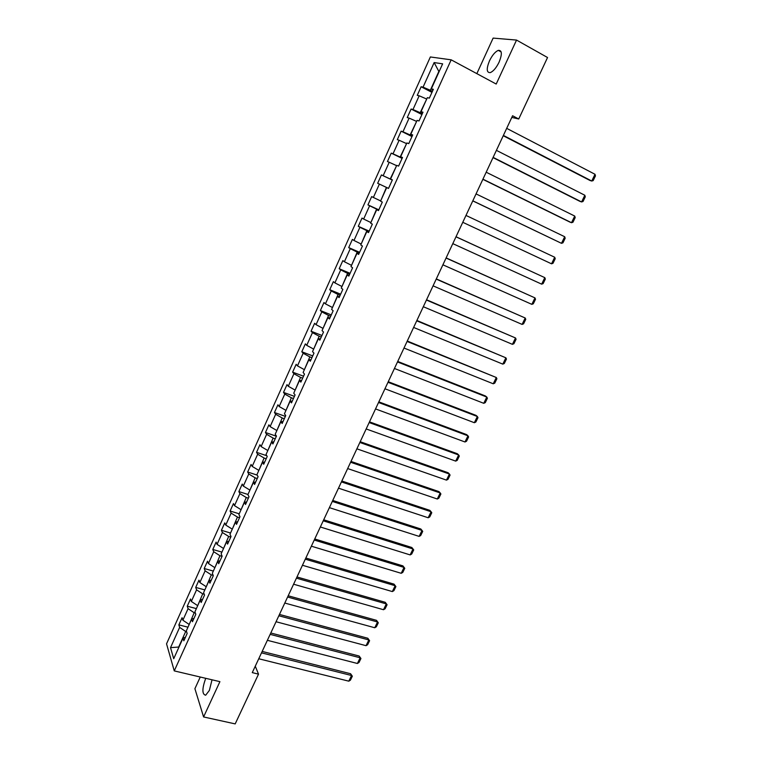 <?xml version="1.0" encoding="UTF-8"?>
<svg xmlns="http://www.w3.org/2000/svg" width="762" height="762" viewBox="0 0 762 762"><rect width="100%" height="100%" fill="white"/><g stroke="black" fill="none" stroke-linecap="round" stroke-linejoin="round"><path stroke-width="1.14" d="M205.769 678.323L205.54 678.799C202.006 688.896 202.044 694.373 205.673 695.22L209.36 690.429L212.026 679.799M499.1 62.141C502.31 54.064 502.044 50.14 498.31 50.368C495.195 51.702 492.242 55.207 489.461 60.893C486.261 68.913 486.547 72.819 490.299 72.609C493.366 71.304 496.3 67.818 499.1 62.141M200.254 677.018L194.901 688.705L203.587 716.947L235.191 723.9L258.518 674.141L255.27 666.188M430.359 56.959L166.545 643.823L174.26 670.893L451.171 59.827L430.359 56.959M451.171 59.827L496.205 84.049L516.541 40.072L493.128 38.1L476.841 73.628M185.433 637.28L183.013 638.146L183.842 640.785L187.157 633.47L186.309 630.86L191.605 619.144L192.472 621.716L195.805 614.343L194.929 611.8L200.254 600.008L201.158 602.504L204.521 595.084L203.597 592.617L208.969 580.739L209.912 583.168L213.293 575.691L212.331 573.291L217.742 561.337L218.723 563.689L222.123 556.165L221.132 553.841L226.571 541.801L227.59 544.087L231.019 536.505L229.981 534.248L235.468 522.132L236.525 524.332L239.982 516.703L238.897 514.521L244.421 502.32L245.526 504.444L249.003 496.767L247.879 494.662L253.441 482.365L254.584 484.422L258.089 476.679L256.927 474.659L262.519 462.277L263.709 464.248L267.233 456.457L266.033 454.514L271.663 442.046L272.901 443.941L276.454 436.093L275.206 434.226L280.883 421.662L282.159 423.482L285.731 415.576L284.436 413.785L290.16 401.145L291.475 402.879L295.075 394.916L293.741 393.211L299.495 380.476L300.866 382.133L304.495 374.104L303.114 372.485L308.905 359.654L310.325 361.226L313.973 353.149L312.544 351.606L318.392 338.69L319.84 340.176L323.526 332.042L322.05 330.584L327.936 317.573L329.441 318.973L333.146 310.772L331.622 309.41L337.547 296.294L339.1 297.609L342.833 289.35L341.271 288.074L347.234 274.872L348.834 276.092L352.596 267.776L350.977 266.586L356.997 253.289L358.645 254.422L362.436 246.04L360.769 244.945L366.827 231.543L368.522 232.591L372.342 224.142L370.627 223.142L376.723 209.645L378.476 210.588L382.314 202.092L380.552 201.178L386.696 187.576L388.496 188.433L392.373 179.87L390.554 179.051L396.745 165.354L398.593 166.106L402.498 157.477L400.631 156.753L406.87 142.961L408.775 143.618L412.709 134.922L410.785 134.303L417.071 120.396L419.024 120.958L422.986 112.195L421.015 111.671L427.339 97.669L429.349 98.127L433.349 89.297L431.321 88.878L442.636 63.837L434.14 62.57L438.845 71.447L430.34 90.268L432.416 91.354M183.013 638.146L173.717 658.711L170.517 647.652L179.642 627.393L178.851 624.869L187.976 627.183M434.14 62.57L423.062 87.154L421.119 86.754L417.252 95.345L419.176 95.783L412.975 109.538L411.089 109.042L407.251 117.567L409.118 118.11L402.965 131.759L401.126 131.169L397.316 139.636L399.126 140.265L393.021 153.819L391.239 153.133L387.448 161.534L389.22 162.268L383.153 175.717L381.419 174.936L377.657 183.29L379.381 184.099L373.361 197.463L371.675 196.586L367.941 204.873L369.608 205.778L363.636 219.046L361.998 218.084L358.292 226.304L359.912 227.305L353.978 240.478L352.387 239.42L348.71 247.593L350.282 248.669L344.395 261.747L342.843 260.614L339.195 268.719L340.728 269.891L334.88 282.873L333.375 281.645L329.746 289.703L331.232 290.951L325.431 303.848L323.974 302.533L320.373 310.534L321.812 311.868L316.049 324.669L314.63 323.279L311.058 331.213L312.458 332.642L306.724 345.348L305.362 343.872L301.809 351.758L303.162 353.254L297.475 365.874L296.151 364.322L292.627 372.151L293.932 373.732L288.293 386.267L287.007 384.629L283.512 392.401L284.778 394.068L279.168 406.508L277.93 404.793L274.453 412.518L275.682 414.252L270.11 426.615L268.919 424.825L265.462 432.492L266.643 434.302L261.118 446.58L259.956 444.713L256.537 452.323L257.67 454.219L252.184 466.401L251.069 464.458L247.669 472.021L248.764 473.993L243.307 486.089L242.24 484.08L238.858 491.585L239.916 493.624L234.496 505.644L233.467 503.558L230.105 511.016L231.124 513.131L225.752 525.066L224.752 522.903L221.418 530.314L222.399 532.505L217.056 544.354L216.103 542.125L212.788 549.478L213.731 551.736L208.426 563.509L207.512 561.213L204.216 568.519L205.121 570.843L199.854 582.539L198.977 580.168L195.71 587.426L196.577 589.826L191.338 601.437L190.5 598.999L187.252 606.209L188.081 608.667L182.88 620.211L182.08 617.706L178.851 624.869M511.807 117.405L518.731 118.996L512.578 115.757L252.27 672.617L258.518 674.141M189.243 624.373L194.177 612.743L195.358 613.058M193.996 618.344L191.605 619.144M182.88 620.211L188.957 624.297M188.081 608.667L194.177 612.743M197.739 605.571L202.711 593.865L204.216 594.274M202.625 599.275L200.254 600.008M191.338 601.437L197.453 605.495M196.577 589.826L202.711 593.865M206.302 586.645L211.303 574.853L213.16 575.377M211.312 580.072L208.969 580.739M199.854 582.539L206.007 586.569M205.121 570.843L211.303 574.853M214.913 567.595L219.951 555.717L222.056 556.317M220.056 560.737L217.742 561.337M208.426 563.509L214.627 567.509M213.731 551.736L219.951 555.717M223.58 548.402L228.667 536.448L230.762 537.067M228.867 541.277L226.571 541.801M217.056 544.354L223.295 548.326M222.399 532.505L228.667 536.448M232.315 529.085L237.439 517.046L239.535 517.684M237.734 521.675L235.468 522.132M225.752 525.066L232.029 528.999M231.124 513.131L237.439 517.046M241.106 509.635L246.269 497.51L248.364 498.167M246.659 501.929L244.421 502.32M234.496 505.644L240.821 509.549M239.916 493.624L246.269 497.51M249.965 490.052L255.156 477.841L257.261 478.517M255.651 482.06L253.441 482.365M243.307 486.089L249.679 489.956M248.764 473.993L255.156 477.841M258.88 470.325L264.109 458.029L266.205 458.724M264.709 462.039L262.519 462.277M252.184 466.401L258.594 470.24M257.67 454.219L264.109 458.029M267.853 450.475L273.129 438.083L275.225 438.798M273.834 441.884L271.663 442.046M261.118 446.58L267.567 450.38M266.643 434.302L273.129 438.083M276.892 430.473L282.207 417.995L284.302 418.738M283.016 421.586L280.883 421.662M270.11 426.615L276.606 430.378M275.682 414.252L282.207 417.995M285.998 410.337L291.351 397.774L293.446 398.526M292.265 401.136L290.16 401.145M279.168 406.508L285.712 410.232M284.778 394.068L291.351 397.774M295.17 390.058L300.552 377.4L302.647 378.181M301.581 380.543L299.495 380.476M288.293 386.267L294.875 389.953M293.932 373.732L300.552 377.4M304.4 369.637L309.829 356.892L311.925 357.692M310.963 359.807L308.905 359.654M297.475 365.874L304.114 369.532M303.162 353.254L309.829 356.892M313.696 349.072L319.164 336.233L321.259 337.052M320.411 338.928L318.392 338.69M306.724 345.348L313.411 348.958M312.458 332.642L319.164 336.233M323.059 328.355L328.565 315.43L330.66 316.268M329.927 317.887L327.936 317.573M316.049 324.669L322.774 328.251M321.812 311.868L328.565 315.43M332.489 307.496L338.042 294.475L340.128 295.332M339.519 296.694L337.547 296.294M325.431 303.848L332.203 307.381M331.232 290.951L338.042 294.475M341.986 286.493L347.577 273.368L349.672 274.253M349.167 275.358L347.234 274.872M334.88 282.873L341.7 286.369M340.728 269.891L347.577 273.368M351.549 265.328L357.188 252.108L359.273 253.013M358.892 253.86L356.997 253.289M344.395 261.747L351.263 265.205M350.282 248.669L357.188 252.108M361.188 244.021L366.865 230.695L368.951 231.629M368.694 232.2L366.827 231.543M353.978 240.478L360.902 243.897M359.912 227.305L366.865 230.695M370.884 222.552L376.609 209.131L378.704 210.083M378.562 210.388L376.723 209.645M363.636 219.046L370.608 222.418M369.608 205.778L376.609 209.131M380.667 200.93L386.429 187.414L388.515 188.385L386.696 187.576M373.361 197.463L380.381 200.797M379.381 184.099L386.429 187.414M392.316 179.994L390.22 179.013L396.602 165.668M392.344 179.918L390.554 179.051M383.153 175.717L390.22 179.013M389.22 162.268L396.316 165.525M402.231 158.077L400.145 157.067L406.565 143.627M402.393 157.715L400.631 156.753M393.021 153.819L400.145 157.067M399.126 140.265L406.279 143.485M412.213 135.998L410.137 134.969L416.604 121.425M412.509 135.35L410.785 134.303M402.965 131.759L410.137 134.969M409.118 118.11L416.319 121.282M422.281 113.757L420.195 112.7L426.71 99.06M422.7 112.824L421.015 111.671M412.975 109.538L420.195 112.7M419.176 95.783L426.425 98.917M432.978 90.126L431.321 88.878M423.062 87.154L430.34 90.268M516.541 40.072L547.545 57.521L518.731 118.996M203.587 716.947L219.904 681.657L174.26 670.893M186.595 631.727L185.699 631.498L178.679 647.033L170.517 647.652M179.642 627.393L185.699 631.498M421.119 86.754L431.959 92.373M411.089 109.042L421.929 114.538M401.126 131.169L411.975 136.541M391.239 153.133L402.088 158.382M377.657 183.29L388.525 188.366M381.419 174.936L392.278 180.061M367.941 204.873L378.819 209.836M358.292 226.304L369.17 231.153M348.71 247.593L359.597 252.317M339.195 268.719L350.091 273.329M329.746 289.703L340.643 294.199M320.373 310.534L331.27 314.916M311.058 331.213L321.964 335.49M301.809 351.758L312.725 355.921M292.627 372.151L303.543 376.209M283.512 392.401L294.427 396.354M274.453 412.518L285.379 416.366M265.462 432.492L276.387 436.235M256.537 452.323L266.795 455.743M247.669 472.021L257.185 475.107M238.858 491.585L247.974 494.462M230.105 511.016L239.23 513.807M221.418 530.314L230.543 533.019M212.788 549.478L221.913 552.107M204.216 568.519L213.341 571.071M195.71 587.426L204.826 589.902M187.252 606.209L196.367 608.609M506.692 128.359L595.017 174.288L591.75 181.023L590.007 180.489L503.234 135.731M503.387 135.426L591.75 181.023L593.169 180.613L595.455 175.908L595.017 174.288M496.405 150.362L584.835 195.253L581.587 201.94L579.882 201.349L493.014 157.61M493.119 157.382L581.587 201.94L583.025 201.501L585.292 196.825L584.835 195.253M486.185 172.212L574.729 216.065L571.5 222.704L569.824 222.056L482.86 179.327M482.927 179.175L571.5 222.704L572.948 222.237L575.196 217.599L574.729 216.065M476.05 193.9L564.69 236.734L561.48 243.326L472.783 200.892M472.811 200.816L561.48 243.326L562.937 242.83L565.175 238.23L564.69 236.734M465.982 215.436L554.717 257.261L551.536 263.814L462.772 222.304M554.717 257.261L555.222 258.709L552.993 263.29L551.536 263.814M455.99 236.811L544.811 277.644L456.019 236.753M452.799 243.63L541.649 284.15L544.811 277.644L545.335 279.063L543.125 283.607L541.649 284.15M446.065 258.042L534.981 297.894L446.122 257.908M442.903 264.814L531.838 304.352L534.981 297.894L535.515 299.266L533.314 303.781L531.838 304.352M436.216 279.111L525.208 318.002L436.312 278.911M433.073 285.836L522.094 324.412L525.208 318.002L525.761 319.335L523.58 323.821L522.094 324.412M426.434 300.038L515.512 337.966L426.558 299.761M423.31 306.715L512.416 344.338L515.512 337.966L516.074 339.271L513.912 343.719L512.416 344.338M416.719 320.821L505.873 357.807L416.881 320.469M413.623 327.45L502.806 364.131L505.873 357.807L506.454 359.064L504.301 363.484L502.806 364.131M407.07 341.452L496.31 377.504L407.27 341.033M403.993 348.034L493.252 383.791L496.31 377.504L496.9 378.724L494.767 383.124L493.252 383.791M397.497 361.94L486.804 397.069L485.413 395.964L397.726 361.445M394.44 368.475L483.765 403.317L486.804 397.069L487.404 398.259L485.289 402.622L483.765 403.317M387.982 382.286L477.364 416.509L476.002 415.357L388.249 381.724M384.953 388.772L474.345 422.71L477.364 416.509L477.984 417.662L475.869 421.996L474.345 422.71M378.543 402.488L467.982 435.816L466.649 434.607L378.838 401.86M375.533 408.927L464.991 441.979L467.982 435.816L468.611 436.931L466.525 441.236L464.991 441.979M369.16 422.548L458.667 454.99L457.371 453.742L369.494 421.853M366.17 428.949L455.695 461.115L458.667 454.99L459.315 456.067L457.238 460.343L455.695 461.115M359.855 442.474L449.418 474.04L448.142 472.745L360.207 441.712M356.883 448.828L446.465 480.117L449.418 474.04L450.075 475.088L448.008 479.336L446.465 480.117M350.606 462.258L440.226 492.966L438.979 491.614L350.987 461.429M347.653 468.563L437.293 499.005L440.226 492.966L440.893 493.976L438.845 498.196L437.293 499.005M341.414 481.908L431.092 511.759L429.882 510.369L341.833 481.012M338.49 488.175L428.177 517.76L431.092 511.759L431.778 512.74L429.739 516.931L428.177 517.76M332.299 501.415L422.024 530.438L420.834 528.999L332.737 500.463M329.384 507.644L419.129 536.391L422.024 530.438L422.72 531.381L420.691 535.543L419.129 536.391M323.231 520.798L413.014 548.983L411.851 547.507L323.707 519.789M320.345 526.99L410.137 554.907L413.014 548.983L413.718 549.897L411.709 554.031L410.137 554.907M411.851 547.507L413.718 549.897M314.239 540.048L404.06 567.414L402.927 565.89L314.744 538.972M311.363 546.192L401.203 573.3L404.06 567.414L404.774 568.29L402.784 572.405L401.203 573.3M402.927 565.89L404.774 568.29M305.295 559.175L395.164 585.73L394.059 584.149L305.829 558.032M302.447 565.271L392.325 591.569L395.164 585.73L395.897 586.569L393.916 590.655L392.325 591.569M394.059 584.149L395.897 586.569M296.418 578.158L386.324 603.914L385.258 602.304L296.98 576.967M293.589 584.216L383.505 609.724L386.324 603.914L387.077 604.733L385.105 608.79L383.505 609.724M385.258 602.304L387.077 604.733M287.607 597.027L377.552 621.992L376.504 620.335L288.188 595.77M284.788 603.037L374.752 627.755L377.552 621.992L378.304 622.773L376.342 626.802L374.752 627.755M376.504 620.335L378.304 622.773M278.844 615.763L368.827 639.947L367.808 638.242L279.464 614.439M276.054 621.735L366.046 645.681L368.827 639.947L369.599 640.699L367.646 644.7L366.046 645.681M367.808 638.242L369.599 640.699M270.148 634.365L360.159 657.787L359.169 656.044L270.786 632.993M267.367 640.309L357.397 663.483L360.159 657.787L360.94 658.501L359.007 662.483L357.397 663.483M359.169 656.044L360.94 658.501M261.509 652.853L351.549 675.513L350.587 673.732L262.176 651.424M258.747 658.759L348.805 681.171L351.549 675.513L352.339 676.199L350.425 680.152L348.805 681.171M350.587 673.732L352.339 676.199M501.158 51.949L498.31 50.368"/></g></svg>
